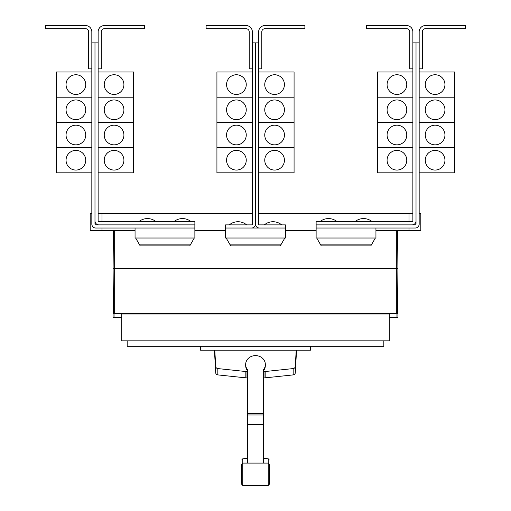 <?xml version="1.0" encoding="UTF-8"?>
<svg xmlns="http://www.w3.org/2000/svg" width="511" height="511" viewBox="0 0 511 511"><rect width="100%" height="100%" fill="white"/><g stroke="black" fill="none" stroke-linecap="round" stroke-linejoin="round"><path stroke-width="0.77" d="M241.722 478.807L241.722 479.976M269.278 479.976L269.278 478.807M269.278 465.208L269.278 484.275L269.278 464.269L268.211 463.094L268.211 458.795L269.278 459.97M241.722 483.336L241.722 464.269L241.722 483.336M263.369 370.871A9.843 8.917 180 0 0 265.343 365.518L265.343 364.522A9.843 8.917 180 0 0 255.5 355.605A9.843 8.917 180 0 0 245.657 364.522A9.843 8.917 180 0 0 247.631 369.875L247.631 462.704M263.369 462.704L263.369 369.875A9.843 8.917 180 0 0 265.343 364.522M245.657 364.522L245.657 365.518A9.843 8.917 180 0 0 247.631 370.871M214.428 350.201L215.738 372.889A2.363 2.14 0 0 0 217.827 374.902L245.836 377.846A9.996 9.064 0 0 0 246.985 377.904L247.631 377.904M247.631 371.58L246.985 371.58A9.996 9.064 180 0 1 245.836 371.523L217.827 368.578A2.363 2.14 180 0 1 215.738 366.566L214.792 350.201M263.369 377.904L264.015 377.904A9.996 9.064 0 0 0 265.164 377.846L293.173 374.902A2.363 2.14 0 0 0 295.262 372.889L296.572 350.201M296.208 350.201L295.262 366.566A2.363 2.14 180 0 1 293.173 368.578L265.164 371.523A9.996 9.064 180 0 1 264.015 371.58L263.369 371.58M310.452 346.266L310.452 350.201L200.548 350.201L200.548 346.266M412.869 31.848L412.869 42.867L416.018 42.867L416.018 220.937A3.935 3.935 0 0 1 412.077 224.878L316.117 224.878L316.117 221.729L412.077 221.729A0.786 0.786 0 0 0 412.869 220.937L412.869 31.848A6.298 6.298 0 0 0 406.571 25.55L366.617 25.55L366.617 28.699L406.571 28.699A3.149 3.149 0 0 1 409.72 31.848L409.72 68.844L412.869 68.844M387.083 160.224A9.843 9.843 0 0 1 396.926 150.387A9.843 9.843 0 0 1 406.769 160.224A9.843 9.843 0 0 1 396.926 170.067A9.843 9.843 0 0 1 387.083 160.224M412.869 122.416L377.444 122.416L377.444 172.82L412.869 172.82M387.083 135.013A9.843 9.843 0 0 1 396.926 125.176A9.843 9.843 0 0 1 406.769 135.013A9.843 9.843 0 0 1 396.926 144.856A9.843 9.843 0 0 1 387.083 135.013M387.083 109.801A9.843 9.843 0 0 1 396.926 99.964A9.843 9.843 0 0 1 406.769 109.801A9.843 9.843 0 0 1 396.926 119.644A9.843 9.843 0 0 1 387.083 109.801M412.869 97.205L377.444 97.205L377.444 122.397L412.869 122.397M387.083 84.59A9.843 9.843 0 0 1 396.926 74.753A9.843 9.843 0 0 1 406.769 84.59A9.843 9.843 0 0 1 396.926 94.433A9.843 9.843 0 0 1 387.083 84.59M412.869 71.994L377.444 71.994L377.444 97.186L412.869 97.186M337.177 221.729A13.484 13.484 0 0 0 319.854 221.729M372.206 221.729A13.484 13.484 0 0 0 354.89 221.729M98.131 31.848L98.131 42.867L94.982 42.867L94.982 220.937A3.935 3.935 0 0 0 98.923 224.878L194.883 224.878L194.883 221.729L98.923 221.729A0.786 0.786 0 0 1 98.131 220.937L98.131 31.848A6.298 6.298 0 0 1 104.429 25.55L144.383 25.55L144.383 28.699L104.429 28.699A3.149 3.149 0 0 0 101.28 31.848L101.28 68.844L98.131 68.844M123.918 160.224A9.843 9.843 0 0 1 114.074 170.067A9.843 9.843 0 0 1 104.231 160.224A9.843 9.843 0 0 1 114.074 150.387A9.843 9.843 0 0 1 123.918 160.224M98.131 172.82L133.556 172.82L133.556 122.416L98.131 122.416M123.918 135.013A9.843 9.843 0 0 1 114.074 144.856A9.843 9.843 0 0 1 104.231 135.013A9.843 9.843 0 0 1 114.074 125.176A9.843 9.843 0 0 1 123.918 135.013M123.918 109.801A9.843 9.843 0 0 1 114.074 119.644A9.843 9.843 0 0 1 104.231 109.801A9.843 9.843 0 0 1 114.074 99.964A9.843 9.843 0 0 1 123.918 109.801M98.131 122.397L133.556 122.397L133.556 97.205L98.131 97.205M123.918 84.59A9.843 9.843 0 0 1 114.074 94.433A9.843 9.843 0 0 1 104.231 84.59A9.843 9.843 0 0 1 114.074 74.753A9.843 9.843 0 0 1 123.918 84.59M98.131 97.186L133.556 97.186L133.556 71.994L98.131 71.994M156.111 221.729A13.484 13.484 0 0 0 138.794 221.729M191.146 221.729A13.484 13.484 0 0 0 173.823 221.729M416.018 42.867L419.167 42.867L419.167 31.848A6.298 6.298 0 0 1 425.465 25.55L465.412 25.55L465.412 28.699L425.465 28.699A3.149 3.149 0 0 0 422.316 31.848L422.316 68.844L419.167 68.844L419.167 71.994L454.592 71.994L454.592 97.186L419.167 97.205L454.592 97.205L454.592 122.397L419.167 122.416L454.592 122.416L454.592 147.609L419.167 147.609L454.592 147.628L454.592 172.82L419.167 172.82L419.167 213.617L420.815 213.617L420.815 230.384L375.943 230.384M444.947 160.224A9.843 9.843 0 0 1 435.104 170.067A9.843 9.843 0 0 1 425.267 160.224A9.843 9.843 0 0 1 435.104 150.387A9.843 9.843 0 0 1 444.947 160.224M444.947 135.013A9.843 9.843 0 0 1 435.104 144.856A9.843 9.843 0 0 1 425.267 135.013A9.843 9.843 0 0 1 435.104 125.176A9.843 9.843 0 0 1 444.947 135.013M444.947 109.801A9.843 9.843 0 0 1 435.104 119.644A9.843 9.843 0 0 1 425.267 109.801A9.843 9.843 0 0 1 435.104 99.964A9.843 9.843 0 0 1 444.947 109.801M444.947 84.59A9.843 9.843 0 0 1 435.104 94.433A9.843 9.843 0 0 1 425.267 84.59A9.843 9.843 0 0 1 435.104 74.753A9.843 9.843 0 0 1 444.947 84.59M377.444 147.628L412.869 147.628L377.444 147.609M252.351 31.848L252.351 42.867L255.5 42.867L255.5 224.086A3.935 3.935 0 0 1 251.565 228.027L225.607 228.027L225.607 224.878L251.565 224.878A0.786 0.786 0 0 0 252.351 224.086L252.351 31.848A6.298 6.298 0 0 0 246.053 25.55L206.099 25.55L206.099 28.699L246.053 28.699A3.149 3.149 0 0 1 249.202 31.848L249.202 68.844L252.351 68.844M226.571 160.224A9.843 9.843 0 0 1 236.408 150.387A9.843 9.843 0 0 1 246.251 160.224A9.843 9.843 0 0 1 236.408 170.067A9.843 9.843 0 0 1 226.571 160.224M252.351 122.416L216.926 122.416L216.926 172.82L252.351 172.82M226.571 135.013A9.843 9.843 0 0 1 236.408 125.176A9.843 9.843 0 0 1 246.251 135.013A9.843 9.843 0 0 1 236.408 144.856A9.843 9.843 0 0 1 226.571 135.013M226.571 109.801A9.843 9.843 0 0 1 236.408 99.964A9.843 9.843 0 0 1 246.251 109.801A9.843 9.843 0 0 1 236.408 119.644A9.843 9.843 0 0 1 226.571 109.801M252.351 97.205L216.926 97.205L216.926 122.397L252.351 122.397M226.571 84.59A9.843 9.843 0 0 1 236.408 74.753A9.843 9.843 0 0 1 246.251 84.59A9.843 9.843 0 0 1 236.408 94.433A9.843 9.843 0 0 1 226.571 84.59M252.351 71.994L216.926 71.994L216.926 97.186L252.351 97.186M255.5 224.086A3.935 3.935 0 0 0 259.435 228.027L285.394 228.027L285.394 224.878L259.435 224.878A0.786 0.786 0 0 1 258.649 224.086L258.649 31.848A6.298 6.298 0 0 1 264.947 25.55L304.901 25.55L304.901 28.699L264.947 28.699A3.149 3.149 0 0 0 261.798 31.848L261.798 68.844L258.649 68.844M284.429 160.224A9.843 9.843 0 0 1 274.592 170.067A9.843 9.843 0 0 1 264.749 160.224A9.843 9.843 0 0 1 274.592 150.387A9.843 9.843 0 0 1 284.429 160.224M258.649 172.82L294.074 172.82L294.074 122.416L258.649 122.416M284.429 135.013A9.843 9.843 0 0 1 274.592 144.856A9.843 9.843 0 0 1 264.749 135.013A9.843 9.843 0 0 1 274.592 125.176A9.843 9.843 0 0 1 284.429 135.013M284.429 109.801A9.843 9.843 0 0 1 274.592 119.644A9.843 9.843 0 0 1 264.749 109.801A9.843 9.843 0 0 1 274.592 99.964A9.843 9.843 0 0 1 284.429 109.801M258.649 122.397L294.074 122.397L294.074 97.205L258.649 97.205M284.429 84.59A9.843 9.843 0 0 1 274.592 94.433A9.843 9.843 0 0 1 264.749 84.59A9.843 9.843 0 0 1 274.592 74.753A9.843 9.843 0 0 1 284.429 84.59M258.649 97.186L294.074 97.186L294.074 71.994L258.649 71.994M98.131 147.628L133.556 147.628L98.131 147.609M94.982 42.867L91.833 42.867L91.833 31.848A6.298 6.298 0 0 0 85.535 25.55L45.588 25.55L45.588 28.699L85.535 28.699A3.149 3.149 0 0 1 88.684 31.848L88.684 68.844L91.833 68.844L91.833 71.994L56.408 71.994L56.408 97.186L91.833 97.205L56.408 97.205L56.408 122.397L91.833 122.416L56.408 122.416L56.408 172.82L91.833 172.82L91.833 213.617L90.185 213.617L90.185 230.384L135.057 230.384M66.053 160.224A9.843 9.843 0 0 1 75.896 150.387A9.843 9.843 0 0 1 85.733 160.224A9.843 9.843 0 0 1 75.896 170.067A9.843 9.843 0 0 1 66.053 160.224M66.053 135.013A9.843 9.843 0 0 1 75.896 125.176A9.843 9.843 0 0 1 85.733 135.013A9.843 9.843 0 0 1 75.896 144.856A9.843 9.843 0 0 1 66.053 135.013M66.053 109.801A9.843 9.843 0 0 1 75.896 99.964A9.843 9.843 0 0 1 85.733 109.801A9.843 9.843 0 0 1 75.896 119.644A9.843 9.843 0 0 1 66.053 109.801M66.053 84.59A9.843 9.843 0 0 1 75.896 74.753A9.843 9.843 0 0 1 85.733 84.59A9.843 9.843 0 0 1 75.896 94.433A9.843 9.843 0 0 1 66.053 84.59M383.818 340.837L383.818 346.266L127.182 346.266L127.182 340.837M216.926 147.628L252.351 147.628L216.926 147.609M246.641 224.878A13.484 13.484 0 0 0 229.324 224.878M258.649 147.628L294.074 147.628L258.649 147.609M281.676 224.878A13.484 13.484 0 0 0 264.359 224.878M56.408 147.628L91.833 147.628L56.408 147.609M135.651 238.024L140.199 245.893L189.741 245.893L194.282 238.024M226.181 238.024L230.729 245.893L280.271 245.893L284.819 238.024M316.718 238.024L321.259 245.893L370.801 245.893L375.349 238.024M419.167 31.848L419.167 224.086A3.935 3.935 0 0 1 415.226 228.027L316.137 228.027L316.137 224.878M412.077 224.878L415.226 224.878A0.786 0.786 0 0 0 416.018 224.086L416.018 220.937M258.649 31.848L258.649 42.867L255.5 42.867L255.5 213.617M98.923 224.878L95.774 224.878A0.786 0.786 0 0 1 94.982 224.086L94.982 220.937M91.833 31.848L91.833 224.086A3.935 3.935 0 0 0 95.774 228.027L194.863 228.027L194.863 224.878M406.571 28.699A3.149 3.149 0 0 1 409.72 31.848M104.429 28.699A3.149 3.149 0 0 0 101.28 31.848M121.752 317.376L113.091 317.376L113.091 313.441L121.752 313.441L121.752 340.837L389.248 340.837L389.248 315.012L121.752 315.012M389.248 315.012L389.248 313.441L397.909 313.441L397.909 317.376L389.248 317.376M121.752 313.441L389.248 313.441M225.607 228.027L225.587 238.024L285.413 238.024L285.394 228.027M251.565 228.027L259.435 228.027M135.057 228.027L135.057 238.024L194.883 238.024L194.863 228.027M316.137 228.027L316.117 238.024L375.943 238.024L375.943 228.027M425.465 28.699A3.149 3.149 0 0 0 422.316 31.848M85.535 28.699A3.149 3.149 0 0 1 88.684 31.848M114.049 313.441L114.049 317.376M396.951 313.441L396.951 317.376M397.909 268.588L397.577 230.384L397.909 268.588L397.52 313.441L397.909 268.588L113.091 268.588L113.48 313.441L113.091 268.588L113.423 230.384L113.091 268.588M252.351 213.617L101.989 213.617L101.989 221.729M101.989 228.027L101.989 230.384M101.989 213.617L98.131 213.617M412.869 213.617L409.011 213.617L409.011 221.729M409.011 228.027L409.011 230.384M409.011 213.617L258.649 213.617M194.883 230.384L225.587 230.384M285.413 230.384L316.117 230.384M264.947 28.699A3.149 3.149 0 0 0 261.798 31.848M246.053 28.699A3.149 3.149 0 0 1 249.202 31.848M241.722 459.97L242.789 458.795L242.789 485.45L241.722 484.275M242.789 485.45L268.211 485.45L268.211 463.094L242.789 463.094L241.722 464.269M247.631 413.386L263.369 413.386M247.631 414.989L263.369 414.989M247.631 424.136L263.369 424.136M247.631 424.539L263.369 424.539M217.827 368.578L217.827 374.902M215.738 366.566L215.738 372.889M245.836 371.523L245.836 377.846M246.985 371.58L246.985 377.904M264.015 371.58L264.015 377.904M265.164 371.523L265.164 377.846M293.173 368.578L293.173 374.902M295.262 366.566L295.262 372.889M190.75 244.149L139.19 244.149M281.28 244.149L229.72 244.149M371.81 244.149L320.25 244.149M396.338 230.384L396.338 313.441M114.662 230.384L114.662 313.441M268.211 485.45L269.278 484.275M242.789 458.795L247.631 458.405M263.369 458.405L268.211 458.795"/></g></svg>
